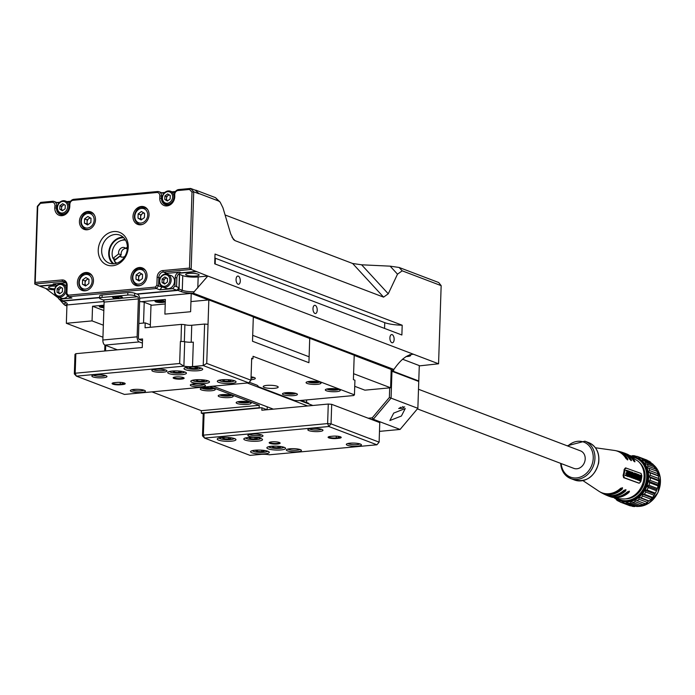 <?xml version="1.0" encoding="UTF-8"?>
<svg xmlns="http://www.w3.org/2000/svg" width="695" height="695" viewBox="0 0 695 695"><rect width="100%" height="100%" fill="white"/><g stroke="black" fill="none" stroke-linecap="round" stroke-linejoin="round"><path stroke-width="1.04" d="M639.365 462.41A20.485 17.123 110.8 0 1 642.814 486.596A20.485 17.123 110.8 0 1 625.5 498.871M628.593 471.167L629.401 471.549L629.566 472.652L629.027 475.476L628.489 476.292L627.637 475.91L627.933 474.624L627.915 475.519L628.558 475.701L629.21 472.001L628.558 471.87L628.245 472.817L628.462 471.34L629.401 471.549M630.313 455.703A24.36 20.355 110.8 0 1 630.504 455.685L630.799 456.615L632.58 455.633A24.36 20.355 110.8 0 1 634.822 455.859L634.856 457.015L636.811 456.311A24.36 20.355 110.8 0 1 638.123 456.745A24.36 20.355 110.8 0 1 638.905 457.067L638.653 458.387L640.721 457.996A24.36 20.355 110.8 0 1 642.58 459.256L642.024 460.681L644.143 460.62A24.36 20.355 110.8 0 1 645.672 462.331L644.812 463.774L646.915 464.078A24.36 20.355 110.8 0 1 648.07 466.154L646.906 467.553L648.93 468.204A24.36 20.355 110.8 0 1 649.643 470.567L648.209 471.844L650.094 472.826A24.36 20.355 110.8 0 1 650.338 475.371L648.661 476.457L650.355 477.743A24.36 20.355 110.8 0 1 650.129 480.349L648.244 481.192L649.703 482.73A24.36 20.355 110.8 0 1 649.008 485.292L646.984 485.848L648.166 487.586A24.36 20.355 110.8 0 1 647.627 488.802A24.36 20.355 110.8 0 1 647.036 489.984L644.934 490.21L645.811 492.077A24.36 20.355 110.8 0 1 644.291 494.223L642.171 494.102L642.745 496.03A24.36 20.355 110.8 0 1 640.903 497.811L638.835 497.342L639.096 499.262A24.36 20.355 110.8 0 1 637.02 500.609L635.056 499.792L635.03 501.625A24.36 20.355 110.8 0 1 632.798 502.476L630.999 501.338L630.721 503.024A24.36 20.355 110.8 0 1 628.436 503.345L626.855 501.929L626.351 503.389A24.36 20.355 110.8 0 1 624.119 503.171L632.45 506.342A24.36 20.355 -69.2 0 0 634.683 506.559L635.595 506.064M624.119 503.171L622.798 501.529L622.121 502.72L630.869 505.743M628.436 503.345L636.768 506.516A24.36 20.355 -69.2 0 0 639.053 506.186L640.616 504.996M632.798 502.476L641.129 505.647A24.36 20.355 -69.2 0 0 643.361 504.787L644.665 503.449M637.02 500.609L645.351 503.779A24.36 20.355 -69.2 0 0 647.427 502.424L648.444 500.999L649.234 500.982A24.36 20.355 -69.2 0 0 651.076 499.201L652.622 497.394A24.36 20.355 -69.2 0 0 654.143 495.248L655.368 493.155A24.36 20.355 -69.2 0 0 655.958 491.964A24.36 20.355 -69.2 0 0 656.497 490.748L657.34 488.463A24.36 20.355 -69.2 0 0 658.035 485.901L658.46 483.52A24.36 20.355 -69.2 0 0 658.686 480.905L658.678 478.534A24.36 20.355 -69.2 0 0 658.426 475.997L657.818 475.502L657.974 473.738A24.36 20.355 -69.2 0 0 657.261 471.375L648.93 468.204M640.903 497.811L649.234 500.982M620.166 500.695A23.109 19.312 -69.2 0 0 620.618 500.869A23.109 19.312 -69.2 0 0 622.798 501.529A23.109 19.312 -69.2 0 0 626.855 501.929A23.109 19.312 -69.2 0 0 630.999 501.338A23.109 19.312 -69.2 0 0 635.056 499.792A23.109 19.312 -69.2 0 0 638.835 497.342L648.444 500.999M644.291 494.223L652.622 497.394M638.835 497.342A23.109 19.312 -69.2 0 0 642.171 494.102L651.788 497.759M647.036 489.984L655.368 493.155M642.171 494.102A23.109 19.312 -69.2 0 0 644.934 490.21L654.551 493.867M649.008 485.292L657.34 488.463M644.934 490.21A23.109 19.312 -69.2 0 0 646.055 488.081A23.109 19.312 -69.2 0 0 646.984 485.848L656.601 489.506M650.129 480.349L658.46 483.52M646.984 485.848A23.109 19.312 -69.2 0 0 648.244 481.192L657.861 484.849M650.338 475.371L658.678 478.534M648.244 481.192A23.109 19.312 -69.2 0 0 648.661 476.457L658.278 480.115M649.643 470.567L657.974 473.738M648.661 476.457A23.109 19.312 -69.2 0 0 648.209 471.844L657.818 475.502M656.514 471.21L656.401 469.325A24.36 20.355 -69.2 0 0 655.246 467.249L646.915 464.078M648.07 466.154L656.401 469.325M654.429 467.431L654.012 465.502A24.36 20.355 -69.2 0 0 652.475 463.791L644.143 460.62M645.672 462.331L654.012 465.502M651.258 463.33L650.911 462.427A24.36 20.355 -69.2 0 0 649.052 461.167L640.721 457.996M642.58 459.256L650.911 462.427M647.41 460.542L647.236 460.238A24.36 20.355 -69.2 0 0 646.454 459.916L638.123 456.745M638.905 457.067L647.236 460.238M634.822 455.859L636.394 456.459M630.504 455.685L631.677 456.128M622.121 502.72A24.36 20.355 110.8 0 1 620.809 502.276A24.36 20.355 110.8 0 1 620.027 501.964L619.002 500.148L618.211 501.034A24.36 20.355 110.8 0 1 616.361 499.774L615.631 497.863L614.797 498.402L616.013 498.871M626.351 503.389L634.683 506.559M630.721 503.024L639.053 506.186M635.03 501.625L643.361 504.787M639.096 499.262L647.427 502.424M642.745 496.03L651.076 499.201M645.811 492.077L654.143 495.248M648.166 487.586L656.497 490.748M649.703 482.73L658.035 485.901M650.355 477.743L658.686 480.905M650.094 472.826L658.426 475.997M618.211 501.034L619.853 501.66M648.209 471.844A23.109 19.312 -69.2 0 0 646.906 467.553A23.109 19.312 -69.2 0 0 644.812 463.774A23.109 19.312 -69.2 0 0 642.024 460.681A23.109 19.312 -69.2 0 0 638.653 458.387A23.109 19.312 -69.2 0 0 637.037 457.675A23.109 19.312 -69.2 0 0 636.585 457.51M620.809 502.276L629.14 505.447A24.36 20.355 -69.2 0 0 630.452 505.891M614.797 498.402A24.36 20.355 110.8 0 1 614.276 497.872M240.296 280.971A4.118 2.094 84.7 0 0 237.803 276.063A4.118 2.094 84.7 0 0 236.065 279.364A4.118 2.094 84.7 0 0 238.567 284.272A4.118 2.094 84.7 0 0 240.296 280.971M317.215 310.222A4.118 2.094 84.7 0 0 314.722 305.314A4.118 2.094 84.7 0 0 312.985 308.615A4.118 2.094 84.7 0 0 315.478 313.523A4.118 2.094 84.7 0 0 317.215 310.222M394.135 339.473A4.118 2.094 84.7 0 0 391.632 334.564A4.118 2.094 84.7 0 0 389.904 337.866A4.118 2.094 84.7 0 0 392.397 342.774A4.118 2.094 84.7 0 0 394.135 339.473M115.248 296.878A4.37 0.912 1.9 0 1 119.636 297.008A4.37 0.912 1.9 0 1 121.816 297.877A4.37 0.912 1.9 0 1 119.653 298.589A4.37 0.912 1.9 0 1 115.257 298.45A4.37 0.912 1.9 0 1 113.076 297.59A4.37 0.912 1.9 0 1 115.248 296.878M164.446 301.135A4.995 1.042 1.9 0 1 164.402 301.152L164.411 301.117A4.37 0.912 1.9 0 1 164.402 301.135A4.37 0.912 1.9 0 1 162.23 301.847A4.37 0.912 1.9 0 1 157.843 301.708A4.37 0.912 1.9 0 1 155.671 300.848A4.995 1.042 1.9 0 1 155.628 300.839M86.015 285.662A3.744 3.136 110.8 0 1 85.051 283.039A3.744 3.136 110.8 0 1 86.762 279.72A3.744 3.136 110.8 0 1 88.387 279.077A3.744 3.136 110.8 0 1 88.491 279.069M123.797 237.768A14.352 11.997 -69.2 0 0 122.033 237.794A14.352 11.997 -69.2 0 0 110.019 248.532A14.352 11.997 -69.2 0 0 113.902 263.805M125.074 239.358A14.352 11.997 -69.2 0 0 122.085 240.279M113.537 258.592A14.352 11.997 -69.2 0 0 114.267 260.738M114.284 260.79A14.352 11.997 -69.2 0 0 115.909 263.457M125.578 240.175A12.493 10.442 -69.2 0 0 123.258 240.096A12.493 10.442 -69.2 0 0 112.972 258.384L118.663 253.918A4.995 4.179 110.8 0 1 123.015 247.42A4.995 4.179 110.8 0 1 124.622 247.637A4.995 4.179 110.8 0 1 125.76 248.341L127.315 248.932M112.972 258.384L115.535 259.357L121.225 254.891A4.995 4.179 110.8 0 1 125.578 248.402A4.995 4.179 110.8 0 1 125.873 248.384M401.406 416.01L405.255 408.53L393.717 413.082L389.86 420.553L401.406 416.01M186.616 275.281A6.742 1.407 -178.1 0 0 194.174 276.158A6.742 1.407 -178.1 0 0 199.144 274.968A6.742 1.407 -178.1 0 0 198.188 274.204A6.742 1.407 -178.1 0 0 190.63 273.326A6.742 1.407 -178.1 0 0 185.661 274.516A6.742 1.407 -178.1 0 0 186.616 275.281M405.967 356.587A6.742 1.407 -178.1 0 0 410.667 355.406A6.742 1.407 -178.1 0 0 409.711 354.641A6.742 1.407 -178.1 0 0 409.703 354.641M56.043 286.132A6.742 1.407 -178.1 0 0 48.537 287.278A6.742 1.407 -178.1 0 0 49.493 288.043A6.742 1.407 -178.1 0 0 54.575 288.877M113.806 231.557A17.488 14.612 110.8 0 1 128.236 247.255A17.488 14.612 110.8 0 1 112.668 265.742A17.488 14.612 110.8 0 1 98.238 250.044A17.488 14.612 110.8 0 1 113.806 231.557M114.032 263.787A14.986 12.527 -69.2 0 0 127.037 250.799A14.986 12.527 -69.2 0 0 119.844 235.127A14.986 12.527 -69.2 0 0 115.005 234.484A14.986 12.527 -69.2 0 0 102 247.481A14.986 12.527 -69.2 0 0 109.193 263.153A14.986 12.527 -69.2 0 0 114.032 263.787M112.964 263.839A14.986 12.527 110.8 0 1 109.645 247.959A14.986 12.527 110.8 0 1 122.051 237.169A14.986 12.527 110.8 0 1 123.128 237.117M85.138 290.823A9.365 7.827 -69.2 0 0 93.269 282.709A9.365 7.827 -69.2 0 0 88.769 272.909A9.365 7.827 -69.2 0 0 85.746 272.51A9.365 7.827 -69.2 0 0 77.614 280.632A9.365 7.827 -69.2 0 0 82.114 290.423A9.365 7.827 -69.2 0 0 85.138 290.823M87.162 229.776A9.365 7.827 -69.2 0 0 95.293 221.653A9.365 7.827 -69.2 0 0 90.793 211.862A9.365 7.827 -69.2 0 0 87.77 211.462A9.365 7.827 -69.2 0 0 79.638 219.585A9.365 7.827 -69.2 0 0 84.138 229.376A9.365 7.827 -69.2 0 0 87.162 229.776M140.729 224.789A9.365 7.827 -69.2 0 0 148.852 216.675A9.365 7.827 -69.2 0 0 144.36 206.875A9.365 7.827 -69.2 0 0 141.337 206.476A9.365 7.827 -69.2 0 0 133.205 214.599A9.365 7.827 -69.2 0 0 137.697 224.389A9.365 7.827 -69.2 0 0 140.729 224.789M138.705 285.845A9.365 7.827 -69.2 0 0 146.827 277.722A9.365 7.827 -69.2 0 0 142.336 267.931A9.365 7.827 -69.2 0 0 139.313 267.523A9.365 7.827 -69.2 0 0 131.181 275.646A9.365 7.827 -69.2 0 0 135.673 285.437A9.365 7.827 -69.2 0 0 138.705 285.845M103.998 305.609A4.995 1.042 -178.1 0 0 101.748 305.687A4.995 1.042 -178.1 0 0 99.324 306.495A4.995 1.042 -178.1 0 0 103.929 307.685M157.461 300.501A4.995 1.042 -178.1 0 0 155.028 301.309A4.995 1.042 -178.1 0 0 157.539 302.308A4.995 1.042 -178.1 0 0 162.587 302.455A4.995 1.042 -178.1 0 0 165.01 301.647A4.995 1.042 -178.1 0 0 162.5 300.657A4.995 1.042 -178.1 0 0 157.461 300.501M102.043 297.46A4.995 1.042 -178.1 0 0 99.62 298.277L99.698 295.835A4.995 1.042 1.9 0 1 102.13 295.019L102.043 297.46L114.901 296.27A4.995 1.042 -178.1 0 0 112.59 296.861A4.995 1.042 -178.1 0 0 113.076 297.599L113.111 296.591M417.391 408.886L573.835 468.378A9.365 7.827 -69.2 0 0 576.859 468.778A9.365 7.827 -69.2 0 0 584.99 460.663A9.365 7.827 -69.2 0 0 580.499 450.864L418.494 389.261M88.039 224.607A3.744 3.136 110.8 0 1 87.075 221.992A3.744 3.136 110.8 0 1 88.786 218.673A3.744 3.136 110.8 0 1 90.411 218.03A3.744 3.136 110.8 0 1 90.515 218.022M139.582 280.676A3.744 3.136 110.8 0 1 138.609 278.052A3.744 3.136 110.8 0 1 140.321 274.733A3.744 3.136 110.8 0 1 141.945 274.091A3.744 3.136 110.8 0 1 142.058 274.082M141.606 219.629A3.744 3.136 110.8 0 1 140.633 217.005A3.744 3.136 110.8 0 1 142.353 213.686A3.744 3.136 110.8 0 1 143.969 213.044A3.744 3.136 110.8 0 1 144.082 213.035M166.513 198.353A3.119 2.606 -69.2 0 0 167.66 200.803L166.452 200.117L166.574 196.589L167.938 195.582A3.119 2.606 -69.2 0 0 166.513 198.353M169.537 195.043A3.119 2.606 -69.2 0 0 169.293 195.052A3.119 2.606 -69.2 0 0 167.938 195.582L169.059 194.765M167.808 204.929L165.566 204.069C160.267 198.866 161.118 194.478 168.112 190.916L170.449 191.229A6.872 5.742 110.8 0 1 173.741 198.414A6.872 5.742 110.8 0 1 167.782 204.365A6.872 5.742 110.8 0 1 165.566 204.069A6.872 5.742 110.8 0 1 162.265 196.893A6.872 5.742 110.8 0 1 168.225 190.934A6.872 5.742 110.8 0 1 170.449 191.229L173.811 192.506A6.872 5.742 110.8 0 1 174.68 192.941M163.759 281.379A3.119 2.606 -69.2 0 0 164.906 283.829L163.699 283.143L163.82 279.616L165.184 278.608A3.119 2.606 -69.2 0 0 163.759 281.379M166.783 278.07A3.119 2.606 -69.2 0 0 166.539 278.078A3.119 2.606 -69.2 0 0 165.184 278.608L166.305 277.791M171.057 275.533A6.872 5.742 110.8 0 1 174.349 282.717A6.872 5.742 110.8 0 1 168.39 288.668A6.872 5.742 110.8 0 1 166.174 288.382L162.812 287.096A6.872 5.742 110.8 0 1 159.511 279.92A6.872 5.742 110.8 0 1 165.471 273.96A6.872 5.742 110.8 0 1 167.695 274.256A6.872 5.742 110.8 0 1 170.987 281.44A6.872 5.742 110.8 0 1 165.028 287.391A6.872 5.742 110.8 0 1 162.812 287.096C157.513 281.892 158.364 277.505 165.358 273.943L171.057 275.533M58.771 291.144A3.119 2.606 -69.2 0 0 59.918 293.603L58.71 292.908L58.832 289.381L60.196 288.382A3.119 2.606 -69.2 0 0 58.771 291.144M61.803 287.834A3.119 2.606 -69.2 0 0 61.551 287.843A3.119 2.606 -69.2 0 0 60.196 288.382L61.316 287.556M60.491 283.734A6.872 5.742 110.8 0 1 62.706 284.02L66.068 285.306A6.872 5.742 110.8 0 1 66.729 285.61M67.78 295.914A6.872 5.742 110.8 0 1 63.41 298.442A6.872 5.742 110.8 0 1 61.186 298.146L57.824 296.869A6.872 5.742 110.8 0 1 54.505 289.824A6.872 5.742 110.8 0 1 60.248 283.76M61.525 208.118A3.119 2.606 -69.2 0 0 62.672 210.576L61.473 209.881L61.586 206.354L62.95 205.355A3.119 2.606 -69.2 0 0 61.525 208.118M64.557 204.808A3.119 2.606 -69.2 0 0 64.305 204.816A3.119 2.606 -69.2 0 0 62.95 205.355L64.07 204.53M63.245 200.707A6.872 5.742 110.8 0 1 65.46 201.003L68.822 202.28A6.872 5.742 110.8 0 1 69.778 202.766M55.817 284.724L39.867 286.201L34.75 284.012L37.33 206.354L40.657 202.393L52.559 201.289A4.995 4.179 110.8 0 1 54.175 201.498A4.995 4.179 110.8 0 1 56.669 206.094L56.495 207.979A7.497 6.264 -69.2 0 0 60.257 214.39A7.497 6.264 -69.2 0 0 69.352 206.789L69.422 204.591A4.995 4.179 110.8 0 1 73.87 199.309L157.435 191.533A4.995 4.179 110.8 0 1 159.042 191.742A4.995 4.179 110.8 0 1 161.553 196.016L161.483 198.214A7.497 6.264 -69.2 0 0 165.245 204.617A7.497 6.264 -69.2 0 0 174.341 197.015L174.289 195.147A4.995 4.179 110.8 0 1 178.737 189.544L190.638 188.441L195.764 190.387L198.857 193.757L193.731 191.803L191.16 269.46L163.308 272.049A4.995 4.179 -69.2 0 0 158.86 277.331L158.573 285.88L162.031 287.191L159.807 289.832L156.349 288.521L68.501 296.695L71.967 298.007L59.11 299.206L63.341 300.813L99.646 297.434M39.867 286.201L45.635 288.399L57.259 297.191M103.946 307.068A4.37 0.912 1.9 0 1 99.958 306.026A4.37 0.912 1.9 0 1 99.958 306.017L99.958 306.017M103.972 306.356L102.052 306.269L103.989 305.852M59.918 205.72L62.654 203.713L65.278 205.225L65.156 208.752L62.42 210.759L59.805 209.247L59.918 205.72L61.586 206.354M61.473 209.881L59.805 209.247M57.164 288.746L59.9 286.74L62.524 288.251L62.402 291.778L59.666 293.785L57.051 292.274L57.164 288.746L58.832 289.381M58.71 292.908L57.051 292.274M162.152 278.982L164.889 276.966L167.504 278.487L167.391 282.005L164.654 284.02L162.031 282.509L162.152 278.982L163.82 279.616M163.699 283.143L162.031 282.509M164.906 195.955L167.643 193.94L170.258 195.46L170.145 198.978L167.408 200.994L164.785 199.482L164.906 195.955L166.574 196.589M166.452 200.117L164.785 199.482M400.867 407.192L401.258 407.539L399.747 407.791M141.528 219.681L140.564 219.125L140.711 214.894L143.604 212.766M138.14 213.921L141.424 211.506L144.569 213.322L144.43 217.552L141.146 219.959L138.001 218.143L138.14 213.921L140.711 214.894M140.564 219.125L138.001 218.143M139.504 280.728L138.54 280.172L138.679 275.941L141.58 273.813M136.116 274.968L139.4 272.553L142.545 274.369L142.405 278.599L139.122 281.015L135.977 279.199L136.116 274.968L138.679 275.941M138.54 280.172L135.977 279.199M87.97 224.667L87.005 224.103L87.144 219.881L90.046 217.743M84.582 218.899L87.865 216.484L91.01 218.299L90.863 222.53L87.579 224.945L84.443 223.13L84.582 218.899L87.144 219.881M87.005 224.103L84.443 223.13M383.57 297.13L352.643 263.492L361.617 264.804L390.147 266.159L399.112 267.471L438.701 282.526L441.16 285.645L402.205 270.833L397.505 274.169L388.27 293.794L383.57 297.13L235.04 240.644L233.485 239.523L230.679 233.868L222.956 207.788L220.15 202.141L218.586 201.011L198.866 193.505L195.252 190.195M102.13 295.019L127.837 292.63A4.995 1.042 1.9 0 1 134.691 293.203L137.254 294.185L177.963 290.397L179.075 289.077L182.272 290.293A11.242 2.346 -178.1 0 0 194.14 291.761L207.814 276.037L438.562 363.789L419.267 365.891M312.872 405.48L299.901 400.546M142.492 340.68L139.304 339.473A1.842 0.938 84.7 0 1 138.418 337.31L139.678 299.397A4.335 2.207 84.7 0 0 137.593 294.306L137.254 294.185M142.405 343.121L139.217 341.914A4.335 2.207 84.7 0 1 137.132 336.823L138.392 298.911A1.842 0.938 84.7 0 0 137.506 296.748L121.39 298.251M117.255 298.633L103.225 299.945A1.842 0.938 -95.3 0 1 104.111 302.099L102.851 340.011A4.335 2.207 -95.3 0 0 104.936 345.102L117.359 349.828M307.65 405.967L247.281 383.006M213 386.194L273.37 409.155M134.691 293.203L134.604 295.644L137.506 296.748M103.225 299.945L100.323 298.841A4.995 1.042 -178.1 0 1 99.62 298.277M121.851 296.887L121.816 297.877A4.995 1.042 -178.1 0 0 122.355 297.182A4.995 1.042 -178.1 0 0 114.901 296.27L127.758 295.071L127.837 292.63M134.604 295.644A4.995 1.042 -178.1 0 0 127.758 295.071M66.92 305.974L64.913 305.209A12.493 2.606 1.9 0 0 66.972 303.229A12.493 2.606 1.9 0 0 65.469 302.377L62.263 301.161L99.637 297.677M103.346 325.19L92.053 320.89L66.346 323.288L66.946 304.966L104.085 301.517M139.626 298.207L191.221 293.403L208.439 299.953M354.737 386.307L364.884 390.164L390.599 387.775L391.198 369.462L354.207 355.388M309.336 338.326L253.319 317.024M391.146 371.2L391.963 371.269L391.068 398.131L389.374 397.479L389.695 387.853M379.479 431.369L400.077 429.449L417.86 408.321L418.755 381.459L391.963 371.269M392.015 371.286A11.737 2.45 1.9 0 1 391.954 370.157A11.737 2.45 1.9 0 1 393.657 369.375L193.471 293.247A12.493 2.606 1.9 0 1 181.16 291.613L177.963 290.397M92.053 320.89L92.539 306.243L104.007 305.174M141.181 301.717L165.384 299.458L164.897 314.114L190.612 311.725L191.221 293.403M92.539 306.243L103.833 310.535M179.075 289.077L179.553 274.421L182.759 275.637A11.242 2.346 -178.1 0 0 198.171 276.94L207.814 276.037L191.16 269.46L189.483 268.096L192.002 192.167L189.518 189.457L178.059 190.526A3.744 3.136 -69.2 0 0 174.723 194.722L174.766 196.633A8.74 7.306 110.8 0 1 167 205.92A8.74 7.306 110.8 0 1 159.772 198.066L159.841 195.868A3.744 3.136 -69.2 0 0 156.749 192.506L73.192 200.282A3.744 3.136 -69.2 0 0 69.856 204.243L69.778 206.441A8.74 7.306 110.8 0 1 61.977 215.685A8.74 7.306 110.8 0 1 54.783 207.796L54.957 205.868A3.744 3.136 -69.2 0 0 51.882 202.262L40.423 203.331L37.739 206.519L35.219 282.448L62.003 279.955A6.246 5.221 110.8 0 1 67.154 285.558L66.894 293.603L68.345 295.184L155.306 287.096L156.879 285.228L157.148 277.183A6.246 5.221 110.8 0 1 162.7 270.581L189.483 268.096M438.562 363.789L441.16 285.645M401.875 334.999L214.712 263.822L215.033 254.057L402.197 325.234L401.875 334.999M189.518 189.457L190.638 188.441L193.731 191.803L192.002 192.167M196.285 271.406L181.291 272.805A4.995 4.179 -69.2 0 0 179.944 273.17A4.995 4.179 -69.2 0 0 176.843 278.087L176.556 286.635L174.888 286.001L175.175 277.453A4.995 4.179 -69.2 0 1 179.623 272.171L166.765 273.361A4.995 4.179 -69.2 0 0 164.924 274.004M136.733 293.985L176.895 290.249L172.664 288.642L174.888 286.001M159.807 289.832L172.664 288.642M175.479 191.49L171.986 191.811M164.585 192.498L161.735 192.767M70.612 201.246L66.998 201.585M59.605 202.271L56.868 202.523M68.345 295.184L68.501 296.695L66.442 294.454L66.729 285.906A4.995 4.179 -69.2 0 0 64.218 281.631A4.995 4.179 -69.2 0 0 62.602 281.423L34.75 284.012L35.219 282.448M39.876 285.958L54.879 284.568A4.995 4.179 110.8 0 1 55.617 284.568M65.756 282.761L53.211 283.934A4.995 4.179 -69.2 0 1 54.827 284.142A4.995 4.179 -69.2 0 1 56.564 285.558M59.11 299.206L57.068 296.504M162.048 286.731L162.031 287.191M61.603 214.234A7.497 6.264 -69.2 0 0 62.107 214.729M54.175 201.498L57.642 202.818A4.995 4.179 110.8 0 1 58.588 203.366M56.99 208.17L54.783 207.796M166.591 204.46A7.497 6.264 -69.2 0 0 167.095 204.964M159.042 191.742L162.508 193.062A4.995 4.179 110.8 0 1 163.525 193.662M156.879 285.228L158.573 285.88L156.349 288.521L155.306 287.096M176.556 286.635L179.006 287.739L176.895 290.249M179.006 287.739L179.449 274.377M66.442 294.454L66.894 293.603M40.657 202.393L40.423 203.331M66.346 323.288L102.947 337.205M390.599 387.775L353.599 373.702M309.119 356.787L252.711 335.338M61.23 300.014L62.263 301.161M392.258 369.931A11.242 2.346 -178.1 0 0 392.18 370.192A11.242 2.346 -178.1 0 0 393.77 371.46L418.772 380.973L418.642 381.416M393.657 369.375L394.274 368.915C401.084 359.193 407.513 354.32 413.568 354.285M418.772 380.973L419.285 365.587L402.509 359.202M194.14 291.761L193.471 293.247M64.913 305.209L63.445 303.923A11.242 2.346 -178.1 0 0 66.016 302.612M59.388 299.31L63.445 303.923M195.773 190.143L215.493 197.641L220.15 202.141M352.643 263.492L225.084 214.981M178.632 274.065L179.553 274.421M196.277 271.649L179.944 273.17M45.635 288.399A11.242 2.346 -178.1 0 0 54.349 289.806M214.903 258.054A19.981 4.161 -178.1 0 0 215.346 258.236L384.743 322.654A19.981 4.161 -178.1 0 0 402.197 325.234M417.86 408.321L391.068 398.131L373.285 419.259L372.242 417.834L389.374 397.479M368.194 418.216L372.242 417.834M400.077 429.449L373.285 419.259L371.408 419.433M124.944 256.264A4.995 4.179 110.8 0 1 121.078 256.976A4.995 4.179 110.8 0 1 119.94 256.273L114.249 260.747A12.493 10.442 -69.2 0 0 116.821 263.188M125.76 248.341L127.376 247.072M119.94 256.273L122.389 257.211M118.663 253.918L121.225 254.891M632.137 497.411A17.983 15.029 110.8 0 1 632.05 497.429A17.983 15.029 110.8 0 1 630.052 497.716M632.693 496.404L633.849 496.551M635.004 495.83L634.622 495.327A17.983 15.029 110.8 0 1 633.605 495.83M643.214 485.631A17.983 15.029 110.8 0 1 642.276 487.551L642.328 487.569M643.44 485.145L642.753 484.154A17.983 15.029 110.8 0 1 642.076 485.831L643.266 485.579M641.998 466.302A17.983 15.029 110.8 0 1 643.361 467.917M644.656 471.931L644.022 471.688A17.983 15.029 110.8 0 1 644.621 474.094L645.021 474.242M631.599 497.646A18.113 15.134 110.8 0 1 629.687 497.855M641.815 465.954A18.113 15.134 110.8 0 1 643.11 467.379M641.607 465.563A18.113 15.134 110.8 0 1 642.693 466.606M630.773 497.95A18.113 15.134 110.8 0 1 629.27 498.002M615.987 450.742A22.466 18.774 -69.2 0 1 617.03 450.933A22.466 18.774 -69.2 0 1 627.672 458.856L627.785 459.847L626.039 458.604A22.197 18.556 -69.2 0 0 614.962 450.516L595.433 447.771M627.672 458.856L627.368 459.873M627.159 459.326A21.719 18.148 -69.2 0 0 622.199 453.965M620.8 451.915A22.866 19.104 -69.2 0 1 621.912 452.219A22.866 19.104 -69.2 0 1 631.269 459.69L631.425 460.603L629.687 459.273A22.727 18.991 -69.2 0 0 619.705 451.585L617.03 450.933M631.269 459.69L630.93 460.559M630.747 460.159A22.11 18.478 -69.2 0 0 626.951 455.764M634.926 461.801L634.735 460.959C635.091 462.227 634.578 462.019 633.215 460.333A22.935 19.165 -69.2 0 0 624.736 453.183L621.912 452.219M625.865 453.653A22.9 19.139 -69.2 0 1 627.02 454.104A22.9 19.139 -69.2 0 1 634.735 460.959L634.266 461.558M634.188 461.419A22.144 18.513 -69.2 0 0 631.816 458.344M637.767 476.735L638.314 477.039A24.412 20.407 -69.2 0 0 638.566 475.232L637.932 475.163L637.767 476.735M637.437 474.998L637.941 475.163A23.665 19.781 110.8 0 1 637.732 476.657M637.941 475.163L638.566 475.232L638.062 475.059M629.879 474.972L630.443 476.588A23.899 19.973 -69.2 0 0 630.843 474.859L629.879 474.972M629.453 474.633L630.209 474.798A23.143 19.347 110.8 0 1 629.852 476.379M639.956 479.924L640.443 480.089L641.103 476.388L640.608 476.275L640.33 477.222L640.547 475.745L641.259 475.936L640.816 479.854L640.356 480.679L639.713 480.323L640.008 479.037L640.443 480.089L639.973 480.045M640.582 476.336L641.103 476.388L640.608 476.275M640.208 475.71L641.259 475.936M640.356 480.679L639.079 480.254L639.721 480.61L639.079 480.254L639.165 479.055L640.008 479.037M639.626 477.274L639.139 477.074L638.853 479.706L639.626 477.274L639.131 477.222M640.295 475.267L638.801 480.297L638.974 474.737L639.174 476.492L639.765 476.727L640.295 475.267M637.298 478.647L637.836 479.237A24.412 20.407 -69.2 0 0 638.192 477.656L637.68 477.526L637.298 478.647M637.55 477.656A23.665 19.781 110.8 0 1 637.298 478.794M638.262 474.459L638.827 474.685A24.403 20.398 110.8 0 1 637.862 479.924L637.08 479.446L638.262 474.459L637.385 474.39M636.411 474.407A24.412 20.398 -69.2 0 0 636.472 473.782L637.437 474.146A24.429 20.416 110.8 0 1 636.472 479.385L636.273 479.315A24.429 20.416 -69.2 0 0 637.167 474.694L636.151 474.381M635.577 476.648L634.7 476.318A24.334 20.337 -69.2 0 0 634.813 475.71L635.69 476.032A24.386 20.381 -69.2 0 0 635.951 474.242L634.969 473.877A24.325 20.329 -69.2 0 0 635.03 473.252L636.22 473.695A24.395 20.39 110.8 0 1 635.256 478.933L634.109 478.516A24.325 20.337 -69.2 0 0 634.274 477.899L635.213 478.247A24.386 20.381 -69.2 0 0 635.577 476.648L634.952 476.579L634.587 478.177M634.196 475.458A24.282 20.294 -69.2 0 0 634.509 473.069L634.726 473.147A24.299 20.311 110.8 0 1 633.762 478.386L632.65 477.986A24.195 20.225 -69.2 0 0 632.815 477.378L633.71 477.7A24.282 20.294 -69.2 0 0 634.083 476.084L633.31 475.806A24.212 20.233 -69.2 0 0 633.423 475.189L634.196 475.458M632.155 473.121L631.555 476.857M631.494 475.953L632.302 476.77L632.485 472.887L631.494 475.953M631.816 477.135L632.302 476.77L631.668 476.701M632.38 477.196L631.277 477.23L632.155 472.478L632.989 472.809L633.162 473.886L632.38 477.196M631.686 477.734L630.643 477.161L631.686 477.734M631.425 472.539L632.989 472.809M630.478 473.921L630.947 474.259A23.899 19.973 -69.2 0 0 631.251 471.922L631.477 472.001A23.934 19.999 110.8 0 1 630.521 477.239L629.375 476.153L630.269 474.086L629.948 471.471L630.478 473.921M627.915 475.519L628.558 475.701L627.941 475.641L628.575 471.931L627.924 471.809M628.575 471.931L629.21 472.001L628.558 471.87M628.489 476.292L627.012 475.849M627.628 471.323L626.516 470.958A23.083 19.295 -69.2 0 0 626.577 470.333L627.924 470.784A23.343 19.512 110.8 0 1 626.968 476.023L625.665 475.589A23.091 19.304 -69.2 0 0 625.83 474.972L626.899 475.337A23.3 19.469 -69.2 0 0 627.264 473.738L626.264 473.399A23.109 19.312 -69.2 0 0 626.377 472.782L627.376 473.121A23.3 19.469 -69.2 0 0 627.628 471.323L626.994 471.262L626.742 473.052M625.665 475.589L626.968 476.023M625.83 474.972L625.196 474.911A22.336 18.669 110.8 0 1 625.022 475.519M627.264 473.738L626.629 473.669L626.256 475.267M626.377 472.782L625.63 473.33M626.516 470.958L626.994 471.262M626.577 470.333L625.943 470.263A22.327 18.661 110.8 0 1 625.882 470.889M627.933 474.624L627.342 474.563M628.245 472.817L627.689 472.756M628.767 471.479L627.82 471.271L628.767 471.479M626.994 475.849L627.854 476.231L626.994 475.849M631.251 471.922L630.617 471.853L630.322 474.19M630.521 477.239L628.801 476.648L628.749 476.005M630.269 474.086L629.183 474.381M629.462 472.947L629.644 474.016M629.948 471.471L629.34 471.401M630.6 476.944L631.746 477.126M632.65 477.986L633.762 478.386M632.815 477.378L632.294 477.317M632.189 477.309L632.016 477.925M634.083 476.084L633.449 476.014L633.076 477.63M634.509 473.069L633.875 473L633.562 475.397M632.676 475.736L633.449 476.014M635.256 478.933L634.109 478.516M633.64 477.83L633.475 478.447M635.951 474.242L635.317 474.172L635.065 475.962M634.335 473.816L635.317 474.172M634.066 476.257L634.952 476.579M637.08 479.446L636.273 479.315M637.167 474.694L636.542 474.624L635.638 479.246M635.777 474.338L636.542 474.624M637.862 479.924L636.446 479.376M637.602 477.161L637.02 477.1M638.149 478.812L637.967 480.149M640.104 475.189L639.47 475.119L639.131 476.657M640.469 476.318L639.808 480.028M640.33 477.222L639.852 477.17M640.625 475.867L639.913 475.675M639.8 479.124L639.261 479.064M626.082 467.987L624.788 469.559A22.092 18.47 110.8 0 1 623.719 475.415L624.292 477.752L639.261 483.207L640.773 481.652A23.161 19.356 110.8 0 0 641.841 475.797L641.051 473.443L625.735 467.952M638.887 483.164L623.641 477.682L623.076 475.354A21.337 17.835 -69.2 0 0 624.153 469.49L625.43 467.917M607.056 493.78A21.719 18.148 -69.2 0 0 607.421 493.824A21.719 18.148 -69.2 0 0 621.782 488.681L622.286 487.708M582.94 480.619L599.359 491.547A22.197 18.556 -69.2 0 0 605.771 493.693A22.197 18.556 -69.2 0 0 620.6 488.298L622.546 487.899L622.112 489.219A22.466 18.774 -69.2 0 1 607.256 494.536A22.466 18.774 -69.2 0 1 601.184 492.607L603.616 493.902A22.727 18.991 -69.2 0 0 609.133 495.526A22.727 18.991 -69.2 0 0 624.006 490.27L625.986 489.81L625.535 491.026A22.866 19.104 -69.2 0 1 610.644 496.239A22.866 19.104 -69.2 0 1 605.684 494.892L608.429 496.048A22.935 19.165 -69.2 0 0 612.547 497.038A22.935 19.165 -69.2 0 0 627.446 491.843L629.453 491.278L628.975 492.39A22.9 19.139 -69.2 0 1 614.085 497.585A22.9 19.139 -69.2 0 1 610.757 496.873L619.453 498.767L623.919 498.975A21.232 17.749 -69.2 0 0 642.467 484.458A21.232 17.749 -69.2 0 0 638.253 461.289L627.02 454.104M600.272 492.06A22.466 18.774 -69.2 0 0 601.184 492.607M611.808 495.587A22.11 18.478 -69.2 0 0 625.187 490.47L625.7 489.628M604.65 494.38A22.866 19.104 -69.2 0 0 605.684 494.892M617.151 496.89A22.144 18.513 -69.2 0 0 628.619 491.817L629.114 491.113M609.593 496.447A22.9 19.139 -69.2 0 0 610.757 496.873M643.353 485.362L642.076 485.831M642.753 484.154L642.814 485.162M644.812 472.704L644.621 474.094M644.022 471.688L644.769 472.687M634.622 495.327L632.858 496.299M82.41 284.177L82.557 279.946L85.841 277.54L88.986 279.355L88.838 283.577L85.555 285.993L82.41 284.177L84.981 285.159L85.12 280.928L82.557 279.946M85.945 285.714L84.981 285.159M85.12 280.928L88.013 278.791M161.336 300.987L161.64 301.421L160.814 301.491L157.748 301.083L159.259 300.483L161.344 300.761M160.658 300.813L160.814 301.491M118.749 297.729L119.053 298.164L118.237 298.233L115.162 297.825L116.664 297.225L118.749 297.503M118.072 297.556L118.237 298.233M309.423 428.885A6.246 1.303 -178.1 0 0 310.109 429.249A6.246 1.303 -178.1 0 0 316.303 430.066A6.246 1.303 -178.1 0 0 321.481 429.284M347.874 443.514A6.246 1.303 -178.1 0 0 348.56 443.879A6.246 1.303 -178.1 0 0 354.763 444.696A6.246 1.303 -178.1 0 0 359.94 443.914M249.427 434.471A6.246 1.303 -178.1 0 0 250.113 434.835A6.246 1.303 -178.1 0 0 256.316 435.652A6.246 1.303 -178.1 0 0 261.494 434.87M261.911 435.009A7.558 1.572 -178.1 0 0 254.231 434.019A7.558 1.572 -178.1 0 0 248.063 435.035A7.558 1.572 -178.1 0 0 248.949 436.217A7.558 1.572 -178.1 0 0 258.184 437.172A7.558 1.572 -178.1 0 0 262.814 435.522A7.558 1.572 -178.1 0 0 261.911 435.009M321.898 429.432A7.558 1.572 -178.1 0 0 314.227 428.441A7.558 1.572 -178.1 0 0 308.05 429.458A7.558 1.572 -178.1 0 0 308.936 430.639A7.558 1.572 -178.1 0 0 318.171 431.586A7.558 1.572 -178.1 0 0 322.81 429.944A7.558 1.572 -178.1 0 0 321.898 429.432M287.886 449.092A6.246 1.303 -178.1 0 0 288.573 449.457A6.246 1.303 -178.1 0 0 294.776 450.273A6.246 1.303 -178.1 0 0 299.945 449.491M300.37 449.639A7.558 1.572 -178.1 0 0 292.691 448.649A7.558 1.572 -178.1 0 0 286.514 449.665A7.558 1.572 -178.1 0 0 287.409 450.847A7.558 1.572 -178.1 0 0 296.643 451.793A7.558 1.572 -178.1 0 0 301.274 450.151A7.558 1.572 -178.1 0 0 300.37 449.639M360.358 444.053A7.558 1.572 -178.1 0 0 352.686 443.062A7.558 1.572 -178.1 0 0 346.51 444.079A7.558 1.572 -178.1 0 0 347.396 445.26A7.558 1.572 -178.1 0 0 356.631 446.216A7.558 1.572 -178.1 0 0 361.27 444.565A7.558 1.572 -178.1 0 0 360.358 444.053M234.641 438.615A9.365 1.955 -178.1 0 0 224.138 437.398A9.365 1.955 -178.1 0 0 217.24 439.049A9.365 1.955 -178.1 0 0 218.569 440.109A9.365 1.955 -178.1 0 0 229.063 441.325A9.365 1.955 -178.1 0 0 235.97 439.674A9.365 1.955 -178.1 0 0 234.641 438.615M284.264 447.345A9.365 1.955 -178.1 0 0 273.769 446.129A9.365 1.955 -178.1 0 0 266.871 447.78A9.365 1.955 -178.1 0 0 268.201 448.84A9.365 1.955 -178.1 0 0 278.695 450.056A9.365 1.955 -178.1 0 0 285.593 448.405A9.365 1.955 -178.1 0 0 284.264 447.345M261.19 438.571A9.365 1.955 -178.1 0 0 250.695 437.355A9.365 1.955 -178.1 0 0 243.797 439.005A9.365 1.955 -178.1 0 0 245.127 440.065A9.365 1.955 -178.1 0 0 255.621 441.282A9.365 1.955 -178.1 0 0 262.519 439.622A9.365 1.955 -178.1 0 0 261.19 438.571M267.966 451.29A9.365 1.955 -178.1 0 0 257.471 450.073A9.365 1.955 -178.1 0 0 250.574 451.724A9.365 1.955 -178.1 0 0 251.903 452.784A9.365 1.955 -178.1 0 0 262.397 454A9.365 1.955 -178.1 0 0 269.295 452.349A9.365 1.955 -178.1 0 0 267.966 451.29M328.596 436.808A4.995 1.042 -178.1 0 0 329.308 437.355A4.995 1.042 -178.1 0 0 336.154 437.928L338.3 437.737A4.995 1.042 -178.1 0 0 340.732 436.938M269.677 442.289A4.995 1.042 -178.1 0 0 270.39 442.837A4.995 1.042 -178.1 0 0 275.958 443.488A4.995 1.042 -178.1 0 0 279.668 442.619M336.397 438.519A5.499 1.147 1.9 0 1 328.865 437.885A5.499 1.147 1.9 0 1 328.222 437.025A5.499 1.147 1.9 0 1 330.759 436.373L332.896 436.173A5.499 1.147 1.9 0 1 341.097 437.181A5.499 1.147 1.9 0 1 338.543 438.319L336.397 438.519L336.215 436.121M269.947 443.367A5.499 1.147 1.9 0 1 269.295 442.507A5.499 1.147 1.9 0 1 273.787 441.768A5.499 1.147 1.9 0 1 279.373 442.489A5.499 1.147 1.9 0 1 280.033 442.863A5.499 1.147 1.9 0 1 276.662 444.062A5.499 1.147 1.9 0 1 269.947 443.367M247.498 404.386A7.497 1.564 -178.1 0 0 251.147 403.169A7.497 1.564 -178.1 0 0 247.368 401.684A7.497 1.564 -178.1 0 0 239.81 401.458A7.497 1.564 -178.1 0 0 236.161 402.674A7.497 1.564 -178.1 0 0 239.94 404.16A7.497 1.564 -178.1 0 0 247.498 404.386M229.55 397.557A7.497 1.564 -178.1 0 0 233.199 396.35A7.497 1.564 -178.1 0 0 229.428 394.864A7.497 1.564 -178.1 0 0 221.861 394.638A7.497 1.564 -178.1 0 0 218.213 395.855A7.497 1.564 -178.1 0 0 221.992 397.34A7.497 1.564 -178.1 0 0 229.55 397.557M211.601 390.738A7.497 1.564 -178.1 0 0 215.25 389.521A7.497 1.564 -178.1 0 0 211.48 388.036A7.497 1.564 -178.1 0 0 203.913 387.81A7.497 1.564 -178.1 0 0 200.273 389.026A7.497 1.564 -178.1 0 0 204.043 390.512A7.497 1.564 -178.1 0 0 211.601 390.738M267.071 409.737L261.928 407.783L259.148 407.739L201.298 413.125L203.227 413.855L204.087 413.169L203.357 435.148L204.556 438.076L250.061 455.381L260.773 454.382A7.497 1.564 1.9 0 1 269.399 454.791L376.899 444.791L328.822 426.513L204.556 438.076L202.497 435.834L203.227 413.855M259.791 407.982L204.087 413.169M308.667 403.873L308.684 403.309L301.117 400.433M331.697 404.334L331.046 423.872L379.123 442.15L379.765 422.612L331.697 404.334L328.275 404.047L261.85 410.224L261.928 407.783M151.936 391.876L201.376 410.684L259.226 405.298L209.786 386.498M105.727 345.398L105.544 350.923M201.298 413.125L201.376 410.684M104.702 351.001L104.902 345.085M259.148 407.739L259.226 405.298M306.66 399.912L306.573 402.509M246.664 401.588L247.272 401.901L245.127 402.44L241.547 402.24L240.496 401.406M245.153 401.441L245.127 402.44M241.573 401.354L241.547 402.24M228.716 394.76L229.324 395.081L227.178 395.611L223.599 395.412L222.548 394.586M227.213 394.612L227.178 395.611M223.625 394.534L223.599 395.412M210.767 387.94L211.376 388.253L209.23 388.792L205.65 388.592L204.599 387.758M209.264 387.793L209.23 388.792M205.677 387.706L205.65 388.592M379.123 442.15L376.899 444.791M202.497 435.834L203.357 435.148L327.623 423.585L331.046 423.872L328.822 426.513L327.623 423.585L328.275 404.047M229.393 437.581L230.94 438.38L228.36 439.023L224.059 438.78L222.348 437.893L224.381 437.39M228.412 437.503L228.36 439.023M224.103 437.459L224.059 438.78M262.727 450.256L264.274 451.055L261.685 451.698L257.393 451.455L255.682 450.577L257.715 450.065M261.737 450.178L261.685 451.698M257.437 450.134L257.393 451.455M255.951 437.537L257.489 438.337L254.909 438.979L250.617 438.736L248.906 437.85L250.938 437.346M254.961 437.459L254.909 438.979M250.66 437.416L250.617 438.736M279.025 446.312L280.572 447.111L277.983 447.754L273.691 447.511L271.98 446.633L274.012 446.12M278.035 446.233L277.983 447.754M273.734 446.19L273.691 447.511M131.876 389.765A6.246 1.303 -178.1 0 0 132.563 390.13A6.246 1.303 -178.1 0 0 138.757 390.946A6.246 1.303 -178.1 0 0 143.935 390.164M93.417 375.135A6.246 1.303 -178.1 0 0 94.103 375.5A6.246 1.303 -178.1 0 0 100.306 376.316A6.246 1.303 -178.1 0 0 105.475 375.535M191.863 384.179A6.246 1.303 -178.1 0 0 192.55 384.543A6.246 1.303 -178.1 0 0 198.753 385.36A6.246 1.303 -178.1 0 0 203.93 384.578M191.386 385.934A7.558 1.572 -178.1 0 0 200.62 386.88A7.558 1.572 -178.1 0 0 205.251 385.238A7.558 1.572 -178.1 0 0 204.347 384.726A7.558 1.572 -178.1 0 0 196.668 383.736A7.558 1.572 -178.1 0 0 190.5 384.752A7.558 1.572 -178.1 0 0 191.386 385.934M131.39 391.511A7.558 1.572 -178.1 0 0 140.625 392.466A7.558 1.572 -178.1 0 0 145.264 390.825A7.558 1.572 -178.1 0 0 144.351 390.312A7.558 1.572 -178.1 0 0 136.68 389.322A7.558 1.572 -178.1 0 0 130.504 390.329A7.558 1.572 -178.1 0 0 131.39 391.511M153.404 369.558A6.246 1.303 -178.1 0 0 154.09 369.922A6.246 1.303 -178.1 0 0 160.293 370.739A6.246 1.303 -178.1 0 0 165.471 369.957M152.926 371.304A7.558 1.572 -178.1 0 0 162.161 372.259A7.558 1.572 -178.1 0 0 166.8 370.617A7.558 1.572 -178.1 0 0 165.888 370.105A7.558 1.572 -178.1 0 0 158.208 369.115A7.558 1.572 -178.1 0 0 152.04 370.122A7.558 1.572 -178.1 0 0 152.926 371.304M92.93 376.89A7.558 1.572 -178.1 0 0 102.174 377.837A7.558 1.572 -178.1 0 0 106.804 376.195A7.558 1.572 -178.1 0 0 105.892 375.682A7.558 1.572 -178.1 0 0 98.221 374.692A7.558 1.572 -178.1 0 0 92.044 375.708A7.558 1.572 -178.1 0 0 92.93 376.89M218.656 382.337A9.365 1.955 -178.1 0 0 229.15 383.544A9.365 1.955 -178.1 0 0 236.048 381.894A9.365 1.955 -178.1 0 0 234.719 380.834A9.365 1.955 -178.1 0 0 224.224 379.626A9.365 1.955 -178.1 0 0 217.327 381.277A9.365 1.955 -178.1 0 0 218.656 382.337M169.024 373.597A9.365 1.955 -178.1 0 0 179.518 374.814A9.365 1.955 -178.1 0 0 186.425 373.163A9.365 1.955 -178.1 0 0 185.096 372.103A9.365 1.955 -178.1 0 0 174.601 370.895A9.365 1.955 -178.1 0 0 167.695 372.546A9.365 1.955 -178.1 0 0 169.024 373.597M192.098 382.38A9.365 1.955 -178.1 0 0 202.601 383.588A9.365 1.955 -178.1 0 0 209.499 381.937A9.365 1.955 -178.1 0 0 208.17 380.877A9.365 1.955 -178.1 0 0 197.675 379.67A9.365 1.955 -178.1 0 0 190.769 381.32A9.365 1.955 -178.1 0 0 192.098 382.38M185.322 369.662A9.365 1.955 -178.1 0 0 195.816 370.869A9.365 1.955 -178.1 0 0 202.723 369.219A9.365 1.955 -178.1 0 0 201.394 368.159A9.365 1.955 -178.1 0 0 190.899 366.951A9.365 1.955 -178.1 0 0 183.993 368.602A9.365 1.955 -178.1 0 0 185.322 369.662M173.654 377.376A4.995 1.042 -178.1 0 0 174.367 377.924A4.995 1.042 -178.1 0 0 179.936 378.575A4.995 1.042 -178.1 0 0 183.645 377.706M116.89 382.424A5.499 1.147 1.9 0 1 124.431 383.058A5.499 1.147 1.9 0 1 125.091 383.432A5.499 1.147 1.9 0 1 122.537 384.57L120.391 384.769A5.499 1.147 1.9 0 1 114.354 384.526A5.499 1.147 1.9 0 1 112.216 383.275A5.499 1.147 1.9 0 1 114.753 382.624L116.89 382.424M183.35 377.576A5.499 1.147 1.9 0 1 184.01 377.95A5.499 1.147 1.9 0 1 180.639 379.149A5.499 1.147 1.9 0 1 173.924 378.454A5.499 1.147 1.9 0 1 173.272 377.594A5.499 1.147 1.9 0 1 177.764 376.855A5.499 1.147 1.9 0 1 183.35 377.576M250.982 379.661A7.497 1.564 -178.1 0 0 251.668 379.609A7.497 1.564 -178.1 0 0 255.317 378.393A7.497 1.564 -178.1 0 0 251.069 376.838M309.718 381.399A7.497 1.564 -178.1 0 0 306.069 382.606A7.497 1.564 -178.1 0 0 309.84 384.092A7.497 1.564 -178.1 0 0 317.406 384.318A7.497 1.564 -178.1 0 0 321.047 383.11A7.497 1.564 -178.1 0 0 317.276 381.616A7.497 1.564 -178.1 0 0 309.718 381.399M328.943 388.705A7.497 1.564 -178.1 0 0 325.303 389.921A7.497 1.564 -178.1 0 0 329.074 391.407A7.497 1.564 -178.1 0 0 336.632 391.632A7.497 1.564 -178.1 0 0 340.281 390.416A7.497 1.564 -178.1 0 0 336.51 388.931A7.497 1.564 -178.1 0 0 328.943 388.705M266.863 385.386A7.497 1.564 -178.1 0 0 263.223 386.594A7.497 1.564 -178.1 0 0 266.993 388.079A7.497 1.564 -178.1 0 0 274.551 388.305A7.497 1.564 -178.1 0 0 278.2 387.098A7.497 1.564 -178.1 0 0 274.429 385.603A7.497 1.564 -178.1 0 0 266.863 385.386M286.097 392.692A7.497 1.564 -178.1 0 0 282.448 393.909A7.497 1.564 -178.1 0 0 286.218 395.394A7.497 1.564 -178.1 0 0 293.785 395.62A7.497 1.564 -178.1 0 0 297.425 394.404A7.497 1.564 -178.1 0 0 293.655 392.918A7.497 1.564 -178.1 0 0 286.097 392.692M180.909 341.48L180.387 341.523A3.744 0.782 1.9 0 1 180.987 341.48L181.473 324.383L145.055 327.771L145.212 322.888L150.346 324.834L150.259 327.284M251.668 358.863L252.971 358.742L251.686 358.255L250.965 380.226L206.736 363.407L203.227 365.561L204.608 324.052L208.031 324.339L206.736 363.407M139.599 301.63A4.995 1.042 1.9 0 1 144.221 302.282L151.927 305.218M258.071 386.09L258.054 386.594L294.463 400.442L297.886 400.728L353.59 395.551L354.45 394.856L354.937 380.208L353.399 379.626L354.215 355.206L309.727 338.283L308.919 362.703L252.511 341.254L253.319 316.833L208.839 299.919L208.031 324.339M181.473 324.383L184.896 324.669A4.995 1.042 -178.1 0 0 191.751 325.251L191.186 342.253M204.608 324.052L191.751 325.251M180.987 341.48A3.744 0.782 1.9 0 1 184.705 341.732A7.497 1.564 -178.1 0 0 193.323 342.14L192.515 366.56A7.497 1.564 1.9 0 1 183.888 366.152L179.658 363.502L75.19 373.224L74.33 373.91L76.398 376.151L75.19 373.224L75.842 353.685L142.258 347.509L142.545 338.96L139.026 339.29M138.878 323.479L145.212 322.888M354.45 394.856L253.049 356.3L252.971 358.742M249.27 382.241L256.351 384.934A12.493 2.606 1.9 0 1 258.123 386.342A12.493 2.606 1.9 0 1 258.054 386.594M165.236 303.976L150.989 305.305L150.346 324.834M192.515 366.56L203.227 365.561L248.74 382.867L250.965 380.226M184.34 341.662L184.896 324.669M190.951 301.587L208.839 299.919M335.798 388.835L336.406 389.148L334.26 389.687L330.681 389.487L329.63 388.653M334.295 388.687L334.26 389.687M330.707 388.601L330.681 389.487M292.951 392.823L293.559 393.135L291.405 393.674L287.826 393.474L286.783 392.64M291.44 392.675L291.405 393.674M287.86 392.588L287.826 393.474M75.842 353.685L74.982 354.372L74.33 373.91M112.599 383.058A4.995 1.042 -178.1 0 0 115.135 384.04A4.995 1.042 -178.1 0 0 120.148 384.187L122.294 383.988A4.995 1.042 -178.1 0 0 124.726 383.188M184.705 341.732L183.888 366.152L76.398 376.151L124.466 394.43L248.74 382.867M202.923 379.852L204.469 380.652L201.889 381.294L197.597 381.051L195.877 380.165L197.919 379.661M201.941 379.774L201.889 381.294M197.641 379.731L197.597 381.051M196.146 367.134L197.693 367.933L195.113 368.567L190.812 368.333L189.101 367.447L191.134 366.943M195.165 367.047L195.113 368.567M190.856 367.012L190.812 368.333M179.849 371.078L181.395 371.877L178.815 372.511L174.514 372.277L172.803 371.391L174.836 370.887M178.867 370.991L178.815 372.511M174.558 370.956L174.514 372.277M229.48 379.809L231.027 380.608L228.438 381.251L224.146 381.008L222.435 380.122L224.468 379.618M228.49 379.731L228.438 381.251M224.19 379.687L224.146 381.008M316.572 381.52L317.181 381.842L315.026 382.372L311.447 382.172L310.404 381.338M315.061 381.373L315.026 382.372M311.482 381.294L311.447 382.172M637.732 506.412A23.109 19.312 -69.2 0 0 657.844 492.564A23.109 19.312 -69.2 0 0 653.517 464.912M631.399 456.302A23.109 19.312 110.8 0 1 636.142 457.327A23.109 19.312 110.8 0 1 645.16 487.734A23.109 19.312 110.8 0 1 619.714 500.53A23.109 19.312 110.8 0 1 615.483 498.141L620.618 500.869M617.047 498.437A22.362 18.687 -69.2 0 0 644.213 487.308A22.362 18.687 -69.2 0 0 632.754 457.119M635.395 506.177A23.109 19.312 -69.2 0 0 636.177 506.29L635.395 506.177M86.623 273.465A8.74 7.306 110.8 0 1 89.447 273.839A8.74 7.306 110.8 0 1 92.435 276.21M87.04 290.388A8.74 7.306 110.8 0 1 86.058 290.553A8.74 7.306 110.8 0 1 83.235 290.18C73.722 284.09 81.949 271.893 86.467 273.439L91.175 274.499M85.459 289.094A7.497 6.264 -69.2 0 0 92.122 281.171A7.497 6.264 -69.2 0 0 85.937 274.438A7.497 6.264 -69.2 0 0 79.273 282.361A7.497 6.264 -69.2 0 0 85.459 289.094M87.483 228.047A7.497 6.264 -69.2 0 0 94.146 220.115A7.497 6.264 -69.2 0 0 87.97 213.391A7.497 6.264 -69.2 0 0 81.298 221.314A7.497 6.264 -69.2 0 0 87.483 228.047M88.647 212.418A8.74 7.306 110.8 0 1 91.471 212.792A8.74 7.306 110.8 0 1 94.459 215.163M89.064 229.341A8.74 7.306 110.8 0 1 88.083 229.506A8.74 7.306 110.8 0 1 85.259 229.133L86.988 229.793M139.017 284.107A7.497 6.264 -69.2 0 0 145.689 276.184A7.497 6.264 -69.2 0 0 139.504 269.46A7.497 6.264 -69.2 0 0 132.832 277.383A7.497 6.264 -69.2 0 0 139.017 284.107M140.19 268.478A8.74 7.306 110.8 0 1 143.014 268.852A8.74 7.306 110.8 0 1 145.993 271.224M140.607 285.41A8.74 7.306 110.8 0 1 139.617 285.576A8.74 7.306 110.8 0 1 136.793 285.202L138.522 285.853M141.042 223.06A7.497 6.264 -69.2 0 0 147.714 215.137A7.497 6.264 -69.2 0 0 141.528 208.404A7.497 6.264 -69.2 0 0 134.856 216.327A7.497 6.264 -69.2 0 0 141.042 223.06M142.214 207.431A8.74 7.306 110.8 0 1 145.038 207.805A8.74 7.306 110.8 0 1 148.018 210.177M142.631 224.355A8.74 7.306 110.8 0 1 141.641 224.52A8.74 7.306 110.8 0 1 138.818 224.146L140.546 224.806M398.695 408.469A5.934 1.234 -178.1 0 0 402.474 406.61M167.33 203.27A5.934 4.961 -69.2 0 0 172.612 196.998A5.934 4.961 -69.2 0 0 167.721 191.672A5.934 4.961 -69.2 0 0 162.439 197.945A5.934 4.961 -69.2 0 0 167.33 203.27M164.576 286.297A5.934 4.961 -69.2 0 0 169.858 280.024A5.934 4.961 -69.2 0 0 164.958 274.699A5.934 4.961 -69.2 0 0 159.685 280.971A5.934 4.961 -69.2 0 0 164.576 286.297M59.596 296.061A5.934 4.961 -69.2 0 0 64.87 289.789A5.934 4.961 -69.2 0 0 59.979 284.464A5.934 4.961 -69.2 0 0 54.697 290.736A5.934 4.961 -69.2 0 0 59.596 296.061M62.706 284.02A6.872 5.742 110.8 0 1 65.999 291.205A6.872 5.742 110.8 0 1 60.039 297.165A6.872 5.742 110.8 0 1 57.824 296.869C52.533 291.665 53.376 287.278 60.369 283.716L62.706 284.02M62.35 213.035A5.934 4.961 -69.2 0 0 67.624 206.763A5.934 4.961 -69.2 0 0 62.732 201.437A5.934 4.961 -69.2 0 0 57.45 207.709A5.934 4.961 -69.2 0 0 62.35 213.035M62.819 214.694L60.578 213.843C55.287 208.639 56.139 204.252 63.123 200.69L65.46 201.003A6.872 5.742 110.8 0 1 68.762 208.179A6.872 5.742 110.8 0 1 62.793 214.138A6.872 5.742 110.8 0 1 60.578 213.843A6.872 5.742 110.8 0 1 57.259 206.797A6.872 5.742 110.8 0 1 63.002 200.733M103.52 306.365L103.546 305.678M104.111 302.099L138.392 298.911M137.132 336.823L102.851 340.011M139.217 341.914L104.936 345.102M176.843 278.087L175.175 277.453M162.7 270.581L163.308 272.049L166.765 273.361M179.623 272.171L181.291 272.805M65.565 282.544L62.602 281.423L62.003 279.955M54.879 284.568L53.211 283.934M160.085 277.8L157.148 277.183M57.207 206.302L54.957 205.868M161.978 198.396L159.772 198.066M162.256 196.285L159.841 195.868M178.059 190.526L178.737 189.544M174.723 194.722L174.289 195.147M156.749 192.506L157.435 191.533M52.559 201.289L51.882 202.262M73.192 200.282L73.87 199.309M69.856 204.243L69.422 204.591M393.457 371.834L393.848 369.236M182.759 275.637L182.272 290.293L181.16 291.613M399.112 267.471L402.205 270.833M198.171 276.94L197.806 287.921M218.586 201.011L215.493 197.641M232.061 237.403L235.04 240.644M361.617 264.804L388.27 293.794M397.505 274.169L390.147 266.159M215.346 258.236L215.155 263.996M384.552 328.414L384.743 322.654M628.462 471.34L627.88 471.28M629.809 474.442L629.375 474.398M630.174 473.773L629.548 473.712M630.087 473.008L629.557 472.956M629.435 476.709L628.801 476.648M629.375 476.153L628.74 476.084M638.062 474.442L637.628 474.398M637.828 474.659L637.393 474.616M624.153 469.49L624.788 469.559M623.076 475.354L623.719 475.415M623.641 477.682L624.292 477.752M621.782 488.681L622.112 489.219M625.187 490.47L625.535 491.026M628.619 491.817L628.975 492.39M588.752 442.654C596.597 446.39 599.881 453.244 598.603 463.218C594.512 476.857 586.493 482.452 574.548 480.01A19.981 16.706 -69.2 0 0 598.43 463.105A19.981 16.706 -69.2 0 0 588.752 442.654L584.912 441.186L567.172 445.799M560.683 463.383A19.981 16.706 -69.2 0 0 570.699 478.551A19.981 16.706 -69.2 0 0 594.581 461.645A19.981 16.706 -69.2 0 0 584.912 441.186M561.16 463.556A18.739 15.664 -69.2 0 0 576.251 477.96A18.739 15.664 -69.2 0 0 592.896 461.289A18.739 15.664 -69.2 0 0 585.981 443.167A18.739 15.664 -69.2 0 0 567.815 446.051M159.216 301.178L159.242 300.492M160.258 300.796L160.241 301.265M116.63 297.92L116.656 297.234M117.672 297.538L117.655 298.007M268.783 446.668A7.497 1.564 -178.1 0 0 271.797 447.98A7.497 1.564 -178.1 0 0 279.503 448.379A7.497 1.564 -178.1 0 0 283.76 447.172M245.709 437.893A7.497 1.564 -178.1 0 0 248.723 439.205A7.497 1.564 -178.1 0 0 256.429 439.605A7.497 1.564 -178.1 0 0 260.686 438.389M252.485 450.612A7.497 1.564 -178.1 0 0 255.499 451.924A7.497 1.564 -178.1 0 0 263.205 452.323A7.497 1.564 -178.1 0 0 267.462 451.116M219.16 437.937A7.497 1.564 -178.1 0 0 222.174 439.249A7.497 1.564 -178.1 0 0 229.88 439.648A7.497 1.564 -178.1 0 0 234.128 438.441M201.976 388.097A5.934 1.234 -178.1 0 0 204.261 388.931A5.934 1.234 -178.1 0 0 213.608 388.488M219.924 394.925A5.934 1.234 -178.1 0 0 222.209 395.759A5.934 1.234 -178.1 0 0 231.557 395.307M237.872 401.745A5.934 1.234 -178.1 0 0 240.157 402.579A5.934 1.234 -178.1 0 0 249.505 402.136M267.132 409.737L267.228 406.818M338.343 436.321L338.543 438.319M307.772 381.685A5.934 1.234 -178.1 0 0 310.057 382.519A5.934 1.234 -178.1 0 0 319.413 382.068M219.238 380.165A7.497 1.564 -178.1 0 0 222.252 381.477A7.497 1.564 -178.1 0 0 229.958 381.876A7.497 1.564 -178.1 0 0 234.215 380.66M169.615 371.434A7.497 1.564 -178.1 0 0 172.629 372.746A7.497 1.564 -178.1 0 0 180.335 373.145A7.497 1.564 -178.1 0 0 184.583 371.929M185.912 367.49A7.497 1.564 -178.1 0 0 188.927 368.802A7.497 1.564 -178.1 0 0 196.633 369.201A7.497 1.564 -178.1 0 0 200.881 367.985M192.689 380.208A7.497 1.564 -178.1 0 0 195.703 381.52A7.497 1.564 -178.1 0 0 203.409 381.92A7.497 1.564 -178.1 0 0 207.657 380.704M284.151 392.979A5.934 1.234 -178.1 0 0 286.436 393.813A5.934 1.234 -178.1 0 0 295.792 393.37M327.006 388.991A5.934 1.234 -178.1 0 0 329.291 389.826A5.934 1.234 -178.1 0 0 338.639 389.382M179.658 363.502L180.387 341.523M144.221 302.282L143.535 323.045M253.918 377.428L251.034 378.097A5.934 1.234 -178.1 0 0 253.675 377.35M120.391 384.769L120.209 382.372M122.537 384.57L122.337 382.58M637.663 506.42L649.365 502.867L657.965 492.599L660.25 477.23L653.474 464.851M637.037 457.675L631.373 456.294M93.2 213.443L88.491 212.392C83.973 210.846 75.746 223.034 85.259 229.133M144.742 269.512L140.034 268.452C135.516 266.906 127.289 279.103 136.793 285.202M146.767 208.465L142.058 207.405C137.541 205.859 129.313 218.056 138.818 224.146M398.669 408.495L402.388 408.2L404.646 406.853M628.263 470.958L628.897 471.028M627.411 476.414L628.054 476.483M631.894 472.209L632.528 472.279M637.524 474.372L638.158 474.433M640.251 475.354L640.886 475.423M639.374 480.81L640.008 480.87M574.548 480.01L570.699 478.551L563.767 473.069L560.509 463.313M84.964 290.84L83.235 290.18M268.305 446.798L271.615 447.988L276.184 448.457L280.945 448.284L284.229 447.328M245.222 438.024L248.532 439.214L253.11 439.683L257.871 439.509L261.155 438.554M252.007 450.742L255.317 451.932L259.887 452.402L264.647 452.228L267.931 451.272M218.673 438.067L221.983 439.257L226.553 439.727L231.322 439.553L234.606 438.597M201.724 388.158L207.736 389.304L213.852 388.557M219.672 394.986L225.675 396.133L231.8 395.386M237.62 401.806L243.624 402.961L249.748 402.205M307.529 381.737L313.532 382.893L319.657 382.146M218.76 380.295L222.07 381.486L226.639 381.955L231.409 381.772L234.684 380.825M169.128 371.564L172.438 372.755L177.017 373.215L181.777 373.041L185.061 372.094M185.426 367.62L188.736 368.81L193.314 369.28L198.075 369.097L201.359 368.15M192.202 380.339L195.512 381.529L200.09 381.998L204.851 381.824L208.135 380.869M283.908 393.04L289.911 394.195L296.035 393.44M326.754 389.052L332.757 390.208L338.882 389.452"/></g></svg>
